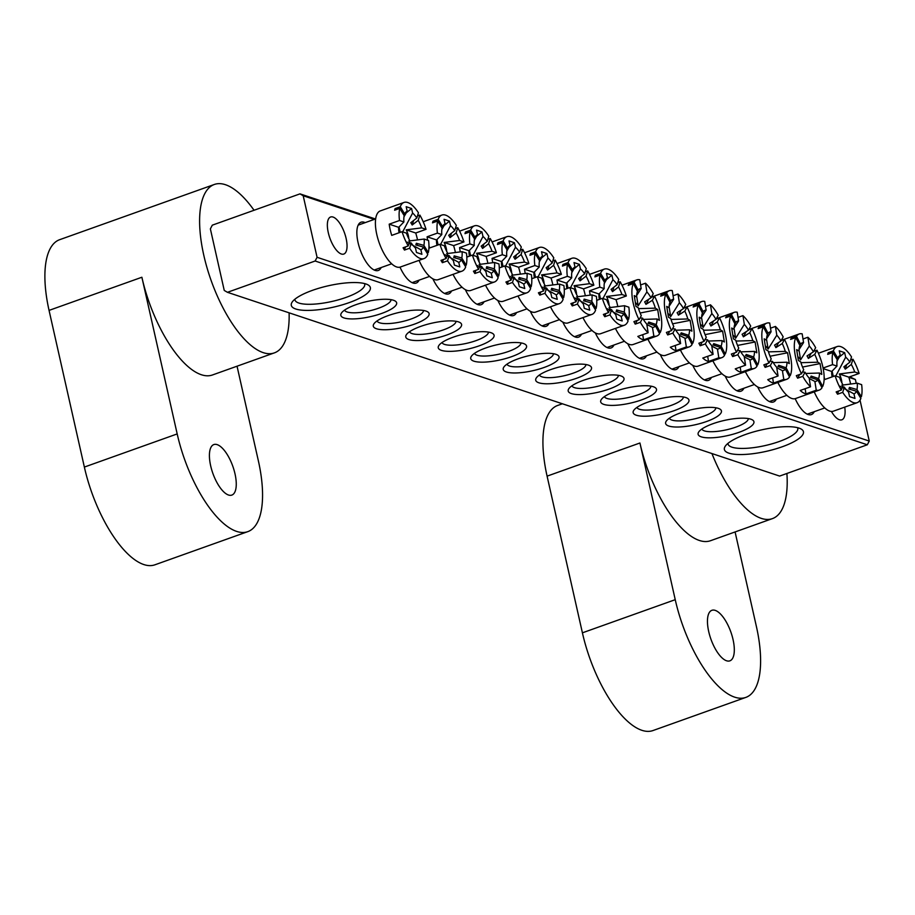 <?xml version="1.0" encoding="UTF-8"?>
<svg xmlns="http://www.w3.org/2000/svg" width="915" height="915" viewBox="0 0 915 915"><rect width="100%" height="100%" fill="white"/><g stroke="black" fill="none" stroke-linecap="round" stroke-linejoin="round"><path stroke-width="1.37" d="M733.064 639.631A26.821 10.58 70.4 0 0 711.87 610.316A26.821 10.58 70.4 0 0 708.702 631.522A26.821 10.58 70.4 0 0 729.895 660.836A26.821 10.58 70.4 0 0 733.064 639.631M735.088 531.947L756.442 626.706A89.395 35.262 -109.6 0 1 745.897 697.379L653.058 730.525A89.395 35.262 70.4 0 1 582.409 632.825L547.09 476.143L639.928 442.997A89.395 35.262 70.4 0 0 710.578 540.696L772.466 518.599A89.395 35.262 70.4 0 0 786.9 473.49M711.939 453.554A89.395 35.262 70.4 0 0 772.466 518.599M639.928 442.997L675.236 599.68A89.395 35.262 -109.6 0 0 745.897 697.379M547.09 476.143A89.395 35.262 -109.6 0 1 557.647 405.459L562.37 403.778M381.189 267.535A25.62 10.111 -109.6 0 1 373.377 269.593A25.62 10.111 -109.6 0 1 358.04 242.464A25.62 10.111 -109.6 0 1 357.811 225.994A25.62 10.111 -109.6 0 1 365.165 222.642M782.325 446.737A40.523 10.991 -12.7 0 1 739.755 454.549A40.523 10.991 -12.7 0 1 725.309 446.143A40.523 10.991 -12.7 0 1 745.508 434.488A40.523 10.991 -12.7 0 1 801.163 429.043A40.523 10.991 -12.7 0 1 782.325 446.737M727.963 443.375A35.754 9.699 167.3 0 0 728.031 443.992A35.754 9.699 167.3 0 0 779.145 441.545A35.754 9.699 167.3 0 0 797.788 428.277A35.754 9.699 167.3 0 0 797.583 427.682M349.244 302.602A40.523 10.991 -12.7 0 1 306.674 310.414A40.523 10.991 -12.7 0 1 292.217 302.007A40.523 10.991 -12.7 0 1 312.427 290.352A40.523 10.991 -12.7 0 1 368.082 284.908A40.523 10.991 -12.7 0 1 349.244 302.602M294.882 299.251A35.754 9.699 167.3 0 0 294.939 299.868A35.754 9.699 167.3 0 0 346.064 297.409A35.754 9.699 167.3 0 0 364.708 284.142A35.754 9.699 167.3 0 0 364.502 283.558M381.727 313.422A28.605 7.755 -12.7 0 1 351.68 318.923A28.605 7.755 -12.7 0 1 341.478 312.999A28.605 7.755 -12.7 0 1 355.741 304.764A28.605 7.755 -12.7 0 1 395.028 300.932A28.605 7.755 -12.7 0 1 381.727 313.422M344.555 310.139A23.836 6.462 167.3 0 0 378.547 308.218A23.836 6.462 167.3 0 0 391.014 299.663M414.198 324.23A28.605 7.755 -12.7 0 1 384.163 329.743A28.605 7.755 -12.7 0 1 373.949 323.807A28.605 7.755 -12.7 0 1 388.223 315.584A28.605 7.755 -12.7 0 1 427.511 311.74A28.605 7.755 -12.7 0 1 414.198 324.23M377.037 320.948A23.836 6.462 167.3 0 0 411.029 319.026A23.836 6.462 167.3 0 0 423.496 310.471M446.68 335.039A28.605 7.755 -12.7 0 1 416.634 340.552A28.605 7.755 -12.7 0 1 406.432 334.615A28.605 7.755 -12.7 0 1 420.694 326.392A28.605 7.755 -12.7 0 1 459.982 322.549A28.605 7.755 -12.7 0 1 446.68 335.039M409.52 331.756A23.836 6.462 167.3 0 0 443.512 329.835A23.836 6.462 167.3 0 0 455.979 321.279M479.163 345.847A28.605 7.755 -12.7 0 1 449.116 351.36A28.605 7.755 -12.7 0 1 438.914 345.424A28.605 7.755 -12.7 0 1 453.177 337.2A28.605 7.755 -12.7 0 1 492.464 333.357A28.605 7.755 -12.7 0 1 479.163 345.847M442.002 342.565A23.836 6.462 167.3 0 0 475.994 340.643A23.836 6.462 167.3 0 0 488.461 332.099M511.645 356.656A28.605 7.755 -12.7 0 1 481.599 362.168A28.605 7.755 -12.7 0 1 471.397 356.232A28.605 7.755 -12.7 0 1 485.659 348.009A28.605 7.755 -12.7 0 1 524.947 344.166A28.605 7.755 -12.7 0 1 511.645 356.656M474.473 353.373A23.836 6.462 167.3 0 0 508.477 351.463A23.836 6.462 167.3 0 0 520.944 342.908M544.128 367.464A28.605 7.755 -12.7 0 1 514.081 372.977A28.605 7.755 -12.7 0 1 503.879 367.041A28.605 7.755 -12.7 0 1 518.142 358.817A28.605 7.755 -12.7 0 1 557.429 354.974A28.605 7.755 -12.7 0 1 544.128 367.464M506.956 364.181A23.836 6.462 167.3 0 0 540.948 362.271A23.836 6.462 167.3 0 0 553.426 353.716M739.011 432.326A28.605 7.755 -12.7 0 1 708.965 437.839A28.605 7.755 -12.7 0 1 698.763 431.903A28.605 7.755 -12.7 0 1 713.025 423.679A28.605 7.755 -12.7 0 1 752.313 419.836A28.605 7.755 -12.7 0 1 739.011 432.326M701.851 429.043A23.836 6.462 167.3 0 0 735.843 427.122A23.836 6.462 167.3 0 0 748.31 418.578M706.529 421.518A28.605 7.755 -12.7 0 1 676.482 427.031A28.605 7.755 -12.7 0 1 666.28 421.094A28.605 7.755 -12.7 0 1 680.543 412.871A28.605 7.755 -12.7 0 1 719.831 409.028A28.605 7.755 -12.7 0 1 706.529 421.518M669.368 418.235A23.836 6.462 167.3 0 0 703.361 416.314A23.836 6.462 167.3 0 0 715.827 407.758M674.046 410.709A28.605 7.755 -12.7 0 1 644.011 416.222A28.605 7.755 -12.7 0 1 633.809 410.286A28.605 7.755 -12.7 0 1 648.072 402.062A28.605 7.755 -12.7 0 1 687.359 398.219A28.605 7.755 -12.7 0 1 674.046 410.709M636.886 407.427A23.836 6.462 167.3 0 0 670.878 405.505A23.836 6.462 167.3 0 0 683.345 396.95M641.575 399.901A28.605 7.755 -12.7 0 1 611.529 405.402A28.605 7.755 -12.7 0 1 601.327 399.478A28.605 7.755 -12.7 0 1 615.589 391.243A28.605 7.755 -12.7 0 1 654.877 387.411A28.605 7.755 -12.7 0 1 641.575 399.901M604.403 396.618A23.836 6.462 167.3 0 0 638.395 394.697A23.836 6.462 167.3 0 0 650.862 386.141M609.093 389.081A28.605 7.755 -12.7 0 1 579.046 394.594A28.605 7.755 -12.7 0 1 568.844 388.669A28.605 7.755 -12.7 0 1 583.107 380.434A28.605 7.755 -12.7 0 1 622.394 376.591A28.605 7.755 -12.7 0 1 609.093 389.081M571.921 385.81A23.836 6.462 167.3 0 0 605.913 383.888A23.836 6.462 167.3 0 0 618.38 375.333M576.61 378.272A28.605 7.755 -12.7 0 1 546.564 383.785A28.605 7.755 -12.7 0 1 536.362 377.849A28.605 7.755 -12.7 0 1 550.624 369.626A28.605 7.755 -12.7 0 1 589.912 365.783A28.605 7.755 -12.7 0 1 576.61 378.272M539.438 374.99A23.836 6.462 167.3 0 0 573.431 373.08A23.836 6.462 167.3 0 0 585.897 364.525M346.133 238.495A19.661 7.755 70.4 0 0 330.59 217.004A19.661 7.755 70.4 0 0 328.268 232.559A19.661 7.755 70.4 0 0 343.811 254.05A19.661 7.755 70.4 0 0 346.133 238.495M814.27 411.67A25.62 10.111 -109.6 0 1 806.458 413.729A25.62 10.111 -109.6 0 1 795.181 398.666M419.081 280.15A25.62 10.111 -109.6 0 1 411.27 282.209A25.62 10.111 -109.6 0 1 399.992 267.146M451.564 290.959A25.62 10.111 -109.6 0 1 443.752 293.017A25.62 10.111 -109.6 0 1 432.875 278.835M484.046 301.767A25.62 10.111 -109.6 0 1 476.235 303.826A25.62 10.111 -109.6 0 1 465.358 289.655M516.529 312.575A25.62 10.111 -109.6 0 1 508.717 314.634A25.62 10.111 -109.6 0 1 497.84 300.463M549.011 323.395A25.62 10.111 -109.6 0 1 541.2 325.443A25.62 10.111 -109.6 0 1 530.323 311.272M776.377 399.054A25.62 10.111 -109.6 0 1 768.566 401.113A25.62 10.111 -109.6 0 1 757.689 386.942M743.895 388.246A25.62 10.111 -109.6 0 1 736.083 390.305A25.62 10.111 -109.6 0 1 725.206 376.134M711.413 377.438A25.62 10.111 -109.6 0 1 703.601 379.496A25.62 10.111 -109.6 0 1 692.735 365.314M678.93 366.629A25.62 10.111 -109.6 0 1 671.118 368.688A25.62 10.111 -109.6 0 1 660.253 354.505M646.459 355.821A25.62 10.111 -109.6 0 1 638.636 357.868A25.62 10.111 -109.6 0 1 627.77 343.697M613.976 345.012A25.62 10.111 -109.6 0 1 606.153 347.06A25.62 10.111 -109.6 0 1 595.288 332.888M831.392 411.43A19.661 7.755 70.4 0 0 841.857 419.802A19.661 7.755 70.4 0 0 844.728 407.129M317.07 257.298L303.197 195.741L299.994 193.866L212.314 225.159L210.37 228.876L224.244 290.432L227.446 292.308L315.126 261.015L317.07 257.298L869.25 441.064L860.031 400.164M856.234 383.328L855.376 379.508L848.868 377.346M374.258 219.394L303.197 195.741M581.494 334.204A25.62 10.111 -109.6 0 1 573.682 336.251A25.62 10.111 -109.6 0 1 562.805 322.08M299.994 193.866L375.436 218.971M849.703 376.808L855.376 379.508M227.446 292.308L779.626 476.075L867.306 444.781L315.126 261.015M869.25 441.064L867.306 444.781M235.018 473.879A26.821 10.58 70.4 0 0 213.824 444.576A26.821 10.58 70.4 0 0 210.656 465.769A26.821 10.58 70.4 0 0 231.85 495.084A26.821 10.58 70.4 0 0 235.018 473.879M237.042 366.194L258.396 460.954A89.395 35.262 -109.6 0 1 247.851 531.626L155.012 564.772A89.395 35.262 70.4 0 1 84.363 467.073L49.055 310.391L141.882 277.245A89.395 35.262 70.4 0 0 212.543 374.944L274.42 352.858A89.395 35.262 70.4 0 0 289.106 312.839M254.05 210.267A89.395 35.262 70.4 0 0 214.316 184.475A89.395 35.262 70.4 0 0 203.77 255.159A89.395 35.262 70.4 0 0 274.42 352.858M141.882 277.245L177.19 433.927A89.395 35.262 -109.6 0 0 247.851 531.626M49.055 310.391A89.395 35.262 -109.6 0 1 59.601 239.707L214.316 184.475M609.573 309.201L611.54 309.659A20.427 8.063 70.4 0 0 615.761 314.611L616.79 319.163L622.2 320.959L621.182 316.418A20.427 8.063 70.4 0 0 623.675 313.696L616.104 311.592A15.326 6.05 -109.6 0 0 616.619 309.933L624.19 312.038A20.427 8.063 70.4 0 0 624.476 305.713L628.857 307.177A29.795 11.758 70.4 0 1 628.605 319.278L624.19 312.038M608.532 312.598A29.795 11.758 70.4 0 1 602.333 298.347L606.725 299.8A20.427 8.063 70.4 0 0 610.145 307.371L608.532 312.598L603.374 314.44A29.795 11.758 70.4 0 0 604.781 316.727L609.939 314.886A29.795 11.758 70.4 0 0 620.644 325.145A29.795 11.758 70.4 0 0 624.35 325.225A29.795 11.758 70.4 0 0 628.09 320.936L623.675 313.696M582.947 317.608A29.795 11.758 70.4 0 0 596.923 333.609A29.795 11.758 70.4 0 0 600.629 333.7L624.35 325.225M602.333 298.347L596.74 300.349M590.232 295.145A29.795 11.758 -109.6 0 1 589.5 290.833L599.817 287.15L604.197 288.614A20.427 8.063 70.4 0 1 604.483 282.289L600.068 275.049A29.795 11.758 70.4 0 0 599.817 287.15M596.168 276.444L595.425 275.232A29.795 11.758 70.4 0 0 594.91 276.89L600.068 275.049M595.425 275.232L600.583 273.391A29.795 11.758 70.4 0 1 604.323 269.101A29.795 11.758 70.4 0 1 608.029 269.182A29.795 11.758 70.4 0 1 618.746 279.441L617.133 284.668A20.427 8.063 70.4 0 0 612.913 279.716L602.985 298.565M609.115 305.438A10.214 4.026 -109.6 0 0 606.531 296.506L621.948 294.527A20.427 8.063 70.4 0 0 618.529 286.955L612.501 291.656A15.326 6.05 -109.6 0 0 611.094 289.357L617.133 284.668M609.047 307.692L624.476 305.713M607.24 308.732L621.182 316.418M604.277 283.444L607.491 277.908L606.473 273.368L611.883 275.163L612.913 279.716M607.491 277.908A20.427 8.063 70.4 0 0 605.158 280.264A20.427 8.063 70.4 0 0 604.998 280.631L600.583 273.391M609.939 314.886L611.54 309.659M621.948 294.527L626.34 295.98A29.795 11.758 70.4 0 0 620.141 281.728L618.529 286.955M606.531 296.506L616.024 299.663L626.34 295.98M617.831 306.605A29.795 11.758 70.4 0 0 616.024 299.663M589.5 290.833L598.993 294.001L604.197 288.614M599.382 299.297A10.214 4.026 -109.6 0 1 598.993 294.001M617.945 312.106L616.619 309.933M627.347 319.724L628.605 319.278M604.781 316.727L605.741 313.593M604.998 280.631L604.335 282.026M617.774 282.575L620.141 281.728M612.501 291.656L613.874 287.196M600.537 298.988L599.325 293.601M606.496 279.613L611.883 275.163M637.481 291.428A20.427 8.063 70.4 0 0 636.577 296.975L634.255 295.591L635.959 306.399L638.281 307.783A20.427 8.063 70.4 0 0 641.301 315.664L639.07 319.781A29.795 11.758 70.4 0 1 632.505 299.445A29.795 11.758 70.4 0 1 633.34 283.513L637.481 291.428M622.006 285.194L636.794 279.91A29.795 11.758 70.4 0 1 639.779 279.784L641.163 288.545A20.427 8.063 70.4 0 0 638.19 290.124L637.183 292.251M641.163 288.545L636.634 295.534M629.36 284.942L628.902 284.05A29.795 11.758 70.4 0 0 628.193 285.354L633.34 283.513M628.902 284.05L634.061 282.209A29.795 11.758 70.4 0 1 636.794 279.91M640.592 284.954L645.498 283.204L646.882 291.954A20.427 8.063 70.4 0 1 651.023 297.775L653.253 293.658A29.795 11.758 70.4 0 0 645.498 283.204M651.24 297.352L654.568 296.174A29.795 11.758 70.4 0 1 661.122 316.51A29.795 11.758 70.4 0 1 660.287 332.431L656.158 324.516A20.427 8.063 70.4 0 0 657.05 318.969L643.348 319.415M649.719 323.899L648.735 322.034L656.158 324.516M648.735 322.034A15.326 6.05 -109.6 0 1 648.026 323.338L655.449 325.82L659.578 333.735A29.795 11.758 70.4 0 1 656.833 336.034A29.795 11.758 70.4 0 1 653.859 336.16L652.475 327.41A20.427 8.063 70.4 0 0 655.449 325.82M652.475 327.41L646.836 324.482M640.088 317.905L642.616 318.168A20.427 8.063 70.4 0 0 646.756 323.99L648.14 332.751L637.824 336.423A29.795 11.758 70.4 0 0 643.542 339.842L653.859 336.16M638.544 308.63L655.346 308.161L657.679 309.556L659.383 320.364L657.05 318.969M655.346 308.161A20.427 8.063 70.4 0 0 652.326 300.292L654.568 296.174M638.19 290.124L634.061 282.209M642.73 334.673L643.542 339.842M639.07 319.781L633.912 321.623A29.795 11.758 70.4 0 0 635.227 324.127L640.386 322.286L642.616 318.168M640.386 322.286A29.795 11.758 70.4 0 0 648.14 332.751M636.611 295.9L638.178 305.839L646.882 291.954M635.365 302.602A10.214 4.026 -109.6 0 1 638.178 305.839M635.227 324.127L637.24 320.433M652.326 300.292L645.956 304.375A15.326 6.05 -109.6 0 0 644.64 301.87L651.023 297.775M645.956 304.375L648.746 299.228M659.12 332.854L660.287 332.431M615.429 328.416A29.795 11.758 70.4 0 0 633.111 344.509L656.833 336.034M640.123 313.01L657.679 309.556M842.36 386.668L844.328 387.137A20.427 8.063 70.4 0 0 848.548 392.089L849.566 396.63L854.987 398.437L853.958 393.885A20.427 8.063 70.4 0 0 856.451 391.174L848.891 389.058A15.326 6.05 -109.6 0 0 849.394 387.4L856.966 389.516A20.427 8.063 70.4 0 0 857.252 383.179L861.644 384.643A29.795 11.758 70.4 0 1 861.381 396.744L856.966 389.516M841.308 390.065A29.795 11.758 70.4 0 1 835.12 375.813L839.501 377.277A20.427 8.063 70.4 0 0 842.921 384.838L841.308 390.065L836.15 391.906A29.795 11.758 70.4 0 0 837.557 394.205L842.715 392.363A29.795 11.758 70.4 0 0 853.42 402.611A29.795 11.758 70.4 0 0 857.138 402.692A29.795 11.758 70.4 0 0 860.878 398.402L856.451 391.174M814.236 391.872A29.795 11.758 70.4 0 0 829.699 411.087A29.795 11.758 70.4 0 0 833.416 411.167L857.138 402.692M835.12 375.813L824.804 379.496A29.795 11.758 -109.6 0 1 824.152 377.289M823.077 368.024L832.593 364.628L836.985 366.08A20.427 8.063 70.4 0 1 837.271 359.755L832.856 352.527A29.795 11.758 70.4 0 0 832.593 364.628M828.944 353.922L828.201 352.71A29.795 11.758 70.4 0 0 827.698 354.368L832.856 352.527M828.201 352.71L833.359 350.868A29.795 11.758 70.4 0 1 837.099 346.568A29.795 11.758 70.4 0 1 840.816 346.659A29.795 11.758 70.4 0 1 851.522 356.907L849.909 362.134A20.427 8.063 70.4 0 0 845.689 357.182L835.761 376.031M841.892 382.905A10.214 4.026 -109.6 0 0 839.307 373.972L854.736 371.993A20.427 8.063 70.4 0 0 851.316 364.433L845.277 369.122A15.326 6.05 -109.6 0 0 843.87 366.835L849.909 362.134M841.834 385.169L857.252 383.179M840.016 386.199L853.958 393.885M837.065 360.91L840.279 355.386L839.249 350.834L844.659 352.641L845.689 357.182M840.279 355.386A20.427 8.063 70.4 0 0 837.934 357.742A20.427 8.063 70.4 0 0 837.785 358.097L833.359 350.868M842.715 392.363L844.328 387.137M854.736 371.993L859.116 373.446A29.795 11.758 70.4 0 0 852.929 359.206L851.316 364.433M839.307 373.972L848.8 377.129L859.116 373.446M850.607 384.083A29.795 11.758 70.4 0 0 848.8 377.129M823.191 368.608L831.769 371.467L836.985 366.08M832.158 376.774A10.214 4.026 -109.6 0 1 831.769 371.467M850.721 389.573L849.394 387.4M860.134 397.19L861.381 396.744M837.557 394.205L838.529 391.06M837.785 358.097L837.111 359.504M850.55 360.053L852.929 359.206M845.277 369.122L846.649 364.673M833.313 376.465L832.101 371.078M839.272 357.079L844.659 352.641M409.279 242.532L411.247 243.001A20.427 8.063 70.4 0 0 415.467 247.954L416.485 252.494L421.906 254.301L420.877 249.761A20.427 8.063 70.4 0 0 423.371 247.039L415.799 244.934A15.326 6.05 -109.6 0 0 416.314 243.276L423.885 245.38A20.427 8.063 70.4 0 0 424.171 239.055L428.563 240.508A29.795 11.758 70.4 0 1 428.3 252.609L423.885 245.38M408.227 245.929A29.795 11.758 70.4 0 1 402.04 231.689L406.42 233.142A20.427 8.063 70.4 0 0 409.84 240.702L408.227 245.929L403.069 247.771A29.795 11.758 70.4 0 0 404.476 250.07L409.634 248.228A29.795 11.758 70.4 0 0 420.34 258.488A29.795 11.758 70.4 0 0 424.057 258.568A29.795 11.758 70.4 0 0 427.797 254.279L423.371 247.039M408.811 238.781A10.214 4.026 -109.6 0 0 406.226 229.848L421.655 227.858A20.427 8.063 70.4 0 0 418.235 220.298L412.196 224.999A15.326 6.05 -109.6 0 0 410.789 222.7L416.828 217.999L418.441 212.772A29.795 11.758 70.4 0 0 407.735 202.524A29.795 11.758 70.4 0 0 404.018 202.444L380.297 210.908A29.795 11.758 70.4 0 0 377.872 238.689A29.795 11.758 70.4 0 0 396.618 266.951A29.795 11.758 70.4 0 0 400.335 267.031L424.057 258.568M402.04 231.689L391.723 235.372A29.795 11.758 -109.6 0 1 389.195 224.175L399.512 220.492L403.904 221.956A20.427 8.063 70.4 0 1 404.19 215.62L399.775 208.391A29.795 11.758 70.4 0 0 399.512 220.492M395.863 209.787L395.12 208.574A29.795 11.758 70.4 0 0 394.617 210.233L399.775 208.391M395.12 208.574L400.278 206.733A29.795 11.758 70.4 0 1 404.018 202.444M416.828 217.999A20.427 8.063 70.4 0 0 412.608 213.046L402.68 231.895M408.753 241.034L424.171 239.055M406.935 242.075L420.877 249.761M403.984 216.775L407.198 211.251L406.168 206.698L411.578 208.506L412.608 213.046M407.198 211.251A20.427 8.063 70.4 0 0 404.853 213.607A20.427 8.063 70.4 0 0 404.693 213.961L400.278 206.733M409.634 248.228L411.247 243.001M421.655 227.858L426.035 229.322A29.795 11.758 70.4 0 0 419.848 215.071L418.235 220.298M406.226 229.848L415.719 233.005L426.035 229.322M417.526 239.947A29.795 11.758 70.4 0 0 415.719 233.005M389.195 224.175L398.688 227.332L403.904 221.956M399.077 232.639A10.214 4.026 -109.6 0 1 398.688 227.332M417.64 245.449L416.314 243.276M427.053 253.055L428.3 252.609M404.476 250.07L405.448 246.924M404.693 213.961L404.03 215.368M417.469 215.917L419.848 215.071M412.196 224.999L413.569 220.538M400.232 232.33L399.02 226.943M406.191 212.955L411.578 208.506M577.091 298.393L579.058 298.85A20.427 8.063 70.4 0 0 583.29 303.803L584.308 308.355L589.718 310.151L588.7 305.61A20.427 8.063 70.4 0 0 591.193 302.888L583.621 300.783A15.326 6.05 -109.6 0 0 584.136 299.125L591.708 301.229A20.427 8.063 70.4 0 0 591.994 294.904L596.374 296.357A29.795 11.758 70.4 0 1 596.123 308.469L591.708 301.229M576.05 301.778A29.795 11.758 70.4 0 1 569.862 287.539L574.243 288.991A20.427 8.063 70.4 0 0 577.662 296.563L576.05 301.778L570.891 303.62A29.795 11.758 70.4 0 0 572.298 305.919L577.457 304.077A29.795 11.758 70.4 0 0 588.162 314.337A29.795 11.758 70.4 0 0 591.879 314.417A29.795 11.758 70.4 0 0 595.608 310.128L591.193 302.888M550.464 306.788A29.795 11.758 70.4 0 0 564.441 322.801A29.795 11.758 70.4 0 0 568.146 322.881L591.879 314.417M569.862 287.539L564.258 289.54M557.75 284.336A29.795 11.758 -109.6 0 1 557.018 280.024L567.334 276.341L571.715 277.805A20.427 8.063 70.4 0 1 572.001 271.481L567.586 264.241A29.795 11.758 70.4 0 0 567.334 276.341M563.686 265.636L562.942 264.424A29.795 11.758 70.4 0 0 562.428 266.082L567.586 264.241M562.942 264.424L568.101 262.582A29.795 11.758 70.4 0 1 571.841 258.293A29.795 11.758 70.4 0 1 575.546 258.373A29.795 11.758 70.4 0 1 586.263 268.621L584.651 273.848A20.427 8.063 70.4 0 0 580.43 268.907L570.503 287.756M576.633 294.63A10.214 4.026 -109.6 0 0 574.048 285.697L589.466 283.707A20.427 8.063 70.4 0 0 586.058 276.147L580.019 280.848A15.326 6.05 -109.6 0 0 578.612 278.549L584.651 273.848M576.576 296.883L591.994 294.904M574.757 297.924L588.7 305.61M571.795 272.624L575.009 267.1L573.991 262.559L579.401 264.355L580.43 268.907M575.009 267.1A20.427 8.063 70.4 0 0 572.676 269.456A20.427 8.063 70.4 0 0 572.515 269.811L568.101 262.582M577.457 304.077L579.058 298.85M589.466 283.707L593.858 285.171A29.795 11.758 70.4 0 0 587.659 270.92L586.058 276.147M574.048 285.697L583.541 288.854L593.858 285.171M585.348 295.797A29.795 11.758 70.4 0 0 583.541 288.854M557.018 280.024L566.511 283.181L571.715 277.805M566.9 288.488A10.214 4.026 -109.6 0 1 566.511 283.181M585.463 301.298L584.136 299.125M594.864 308.915L596.123 308.469M572.298 305.919L573.259 302.774M572.515 269.811L571.852 271.217M585.291 271.766L587.659 270.92M580.019 280.848L581.391 276.387M568.055 288.179L566.843 282.792M574.014 268.804L579.401 264.355M669.963 302.247A20.427 8.063 70.4 0 0 669.059 307.783L666.738 306.399L668.442 317.208L670.764 318.592A20.427 8.063 70.4 0 0 673.783 326.472L671.553 330.59A29.795 11.758 70.4 0 1 664.988 310.254A29.795 11.758 70.4 0 1 665.823 294.321L669.963 302.247M651.377 297.112L669.277 290.718A29.795 11.758 70.4 0 1 672.262 290.593L673.634 299.354A20.427 8.063 70.4 0 0 670.672 300.932L669.666 303.071M673.634 299.354L669.105 306.342M661.842 295.751L661.373 294.859A29.795 11.758 70.4 0 0 660.664 296.163L665.823 294.321M661.373 294.859L666.532 293.017A29.795 11.758 70.4 0 1 669.277 290.718M673.074 295.762L677.981 294.012L679.365 302.762A20.427 8.063 70.4 0 1 683.494 308.584L685.735 304.466A29.795 11.758 70.4 0 0 677.981 294.012M683.722 308.172L687.051 306.982A29.795 11.758 70.4 0 1 693.604 327.318A29.795 11.758 70.4 0 1 692.769 343.239L688.64 335.325A20.427 8.063 70.4 0 0 689.533 329.789L675.83 330.224M682.201 334.718L681.218 332.843L688.64 335.325M681.218 332.843A15.326 6.05 -109.6 0 1 680.508 334.147L687.931 336.629L692.06 344.543A29.795 11.758 70.4 0 1 689.315 346.842A29.795 11.758 70.4 0 1 686.342 346.968L684.958 338.218A20.427 8.063 70.4 0 0 687.931 336.629M684.958 338.218L679.307 335.29M672.559 328.725L675.098 328.988A20.427 8.063 70.4 0 0 679.239 334.799L680.623 343.56L670.306 347.243A29.795 11.758 70.4 0 0 676.025 350.651L686.342 346.968M671.027 319.438L687.828 318.969L690.15 320.364L691.866 331.173L689.533 329.789M687.828 318.969A20.427 8.063 70.4 0 0 684.809 311.1L687.051 306.982M670.672 300.932L666.532 293.017M675.213 345.481L676.025 350.651M671.553 330.59L666.394 332.431A29.795 11.758 70.4 0 0 667.71 334.936L672.868 333.106L675.098 328.988M672.868 333.106A29.795 11.758 70.4 0 0 680.623 343.56M669.094 306.708L670.661 316.647L679.365 302.762M667.847 313.41A10.214 4.026 -109.6 0 1 670.661 316.647M667.71 334.936L669.711 331.241M684.809 311.1L678.438 315.183A15.326 6.05 -109.6 0 0 677.123 312.678L683.494 308.584M678.438 315.183L681.229 310.036M691.603 343.663L692.769 343.239M647.912 339.225A29.795 11.758 70.4 0 0 665.594 355.317L689.315 346.842M672.605 323.819L690.15 320.364M544.608 287.573L546.575 288.042A20.427 8.063 70.4 0 0 550.807 292.994L551.825 297.535L557.246 299.342L556.217 294.802A20.427 8.063 70.4 0 0 558.71 292.079L551.139 289.975A15.326 6.05 -109.6 0 0 551.654 288.317L559.225 290.421A20.427 8.063 70.4 0 0 559.511 284.096L563.892 285.549A29.795 11.758 70.4 0 1 563.64 297.65L559.225 290.421M543.567 290.97A29.795 11.758 70.4 0 1 537.38 276.73L541.76 278.183A20.427 8.063 70.4 0 0 545.18 285.743L543.567 290.97L538.409 292.811A29.795 11.758 70.4 0 0 539.816 295.11L544.974 293.269A29.795 11.758 70.4 0 0 555.679 303.528A29.795 11.758 70.4 0 0 559.397 303.608A29.795 11.758 70.4 0 0 563.125 299.319L558.71 292.079M517.981 295.98A29.795 11.758 70.4 0 0 531.958 311.992A29.795 11.758 70.4 0 0 535.664 312.072L559.397 303.608M537.38 276.73L531.775 278.72M525.267 273.528A29.795 11.758 -109.6 0 1 524.535 269.216L534.852 265.533L539.232 266.997A20.427 8.063 70.4 0 1 539.53 260.661L535.103 253.432A29.795 11.758 70.4 0 0 534.852 265.533M531.203 254.828L530.46 253.615A29.795 11.758 70.4 0 0 529.945 255.274L535.103 253.432M530.46 253.615L535.618 251.774A29.795 11.758 70.4 0 1 539.358 247.485A29.795 11.758 70.4 0 1 543.064 247.565A29.795 11.758 70.4 0 1 553.781 257.813L552.168 263.04A20.427 8.063 70.4 0 0 547.948 258.099L538.02 276.936M544.15 283.822A10.214 4.026 -109.6 0 0 541.566 274.889L556.995 272.899A20.427 8.063 70.4 0 0 553.575 265.339L547.536 270.039A15.326 6.05 -109.6 0 0 546.129 267.74L552.168 263.04M544.093 286.075L559.511 284.096M542.275 287.116L556.217 294.802M539.312 261.816L542.526 256.292L541.508 251.751L546.918 253.547L547.948 258.099M542.526 256.292A20.427 8.063 70.4 0 0 540.193 258.648A20.427 8.063 70.4 0 0 540.033 259.002L535.618 251.774M544.974 293.269L546.575 288.042M556.995 272.899L561.375 274.363A29.795 11.758 70.4 0 0 555.176 260.112L553.575 265.339M541.566 274.889L551.059 278.046L561.375 274.363M552.866 284.988A29.795 11.758 70.4 0 0 551.059 278.046M524.535 269.216L534.028 272.373L539.232 266.997M534.417 277.68A10.214 4.026 -109.6 0 1 534.028 272.373M552.98 290.49L551.654 288.317M562.393 298.096L563.64 297.65M539.816 295.11L540.776 291.965M540.033 259.002L539.37 260.409M552.809 260.958L555.176 260.112M547.536 270.039L548.909 265.579M535.572 277.371L534.36 271.984M541.531 257.996L546.918 253.547M702.446 313.056A20.427 8.063 70.4 0 0 701.542 318.592L699.22 317.208L700.924 328.016L703.246 329.4A20.427 8.063 70.4 0 0 706.266 337.28L704.035 341.398A29.795 11.758 70.4 0 1 697.47 321.062A29.795 11.758 70.4 0 1 698.305 305.141L702.446 313.056M683.86 307.92L701.759 301.527A29.795 11.758 70.4 0 1 704.733 301.412L706.117 310.162A20.427 8.063 70.4 0 0 703.155 311.74L702.148 313.879M706.117 310.162L701.588 317.15M694.325 306.559L693.856 305.667A29.795 11.758 70.4 0 0 693.147 306.982L698.305 305.141M693.856 305.667L699.014 303.826A29.795 11.758 70.4 0 1 701.759 301.527M705.557 306.571L710.463 304.821L711.847 313.571A20.427 8.063 70.4 0 1 715.976 319.392L718.218 315.275A29.795 11.758 70.4 0 0 710.463 304.821M716.205 318.98L719.533 317.791A29.795 11.758 70.4 0 1 726.087 338.127A29.795 11.758 70.4 0 1 725.252 354.048L721.123 346.133A20.427 8.063 70.4 0 0 722.015 340.597L708.313 341.032M714.684 345.527L713.7 343.651L721.123 346.133M713.7 343.651A15.326 6.05 -109.6 0 1 712.991 344.955L720.402 347.437L724.543 355.363A29.795 11.758 70.4 0 1 721.798 357.651A29.795 11.758 70.4 0 1 718.824 357.776L717.44 349.027A20.427 8.063 70.4 0 0 720.402 347.437M717.44 349.027L711.79 346.099M705.042 339.534L707.581 339.797A20.427 8.063 70.4 0 0 711.721 345.607L713.094 354.368L702.789 358.051A29.795 11.758 70.4 0 0 708.507 361.459L718.824 357.776M703.509 330.246L720.311 329.789L722.633 331.173L724.348 341.981L722.015 340.597M720.311 329.789A20.427 8.063 70.4 0 0 717.291 321.908L719.533 317.791M703.155 311.74L699.014 303.826M707.695 356.301L708.507 361.459M704.035 341.398L698.877 343.239A29.795 11.758 70.4 0 0 700.192 345.756L705.351 343.914L707.581 339.797M705.351 343.914A29.795 11.758 70.4 0 0 713.094 354.368M701.565 317.516L703.143 327.456L711.847 313.571M700.33 324.219A10.214 4.026 -109.6 0 1 703.143 327.456M700.192 345.756L702.194 342.05M717.291 321.908L710.909 326.003A15.326 6.05 -109.6 0 0 709.605 323.487L715.976 319.392M710.909 326.003L713.711 320.845M724.074 354.471L725.252 354.048M680.394 350.033A29.795 11.758 70.4 0 0 698.076 366.126L721.798 357.651M705.076 334.627L722.633 331.173M512.137 276.765L514.104 277.234A20.427 8.063 70.4 0 0 518.325 282.186L519.343 286.727L524.764 288.534L523.735 283.982A20.427 8.063 70.4 0 0 526.228 281.271L518.656 279.167A15.326 6.05 -109.6 0 0 519.171 277.497L526.743 279.613A20.427 8.063 70.4 0 0 527.029 273.288L531.409 274.74A29.795 11.758 70.4 0 1 531.158 286.841L526.743 279.613M511.085 280.162A29.795 11.758 70.4 0 1 504.897 265.922L509.278 267.374A20.427 8.063 70.4 0 0 512.697 274.935L511.085 280.162L505.926 282.003A29.795 11.758 70.4 0 0 507.333 284.302L512.491 282.461A29.795 11.758 70.4 0 0 523.197 292.709A29.795 11.758 70.4 0 0 526.914 292.8A29.795 11.758 70.4 0 0 530.654 288.5L526.228 281.271M485.499 285.171A29.795 11.758 70.4 0 0 499.476 301.184A29.795 11.758 70.4 0 0 503.193 301.264L526.914 292.8M504.897 265.922L499.293 267.912M492.785 262.719A29.795 11.758 -109.6 0 1 492.053 258.407L502.369 254.725L506.75 256.189A20.427 8.063 70.4 0 1 507.047 249.852L502.632 242.624A29.795 11.758 70.4 0 0 502.369 254.725M498.721 244.019L497.977 242.807A29.795 11.758 70.4 0 0 497.474 244.465L502.632 242.624M497.977 242.807L503.136 240.965A29.795 11.758 70.4 0 1 506.876 236.676A29.795 11.758 70.4 0 1 510.593 236.756A29.795 11.758 70.4 0 1 521.298 247.004L519.686 252.231A20.427 8.063 70.4 0 0 515.465 247.279L505.538 266.128M511.668 273.013A10.214 4.026 -109.6 0 0 509.083 264.069L524.512 262.09A20.427 8.063 70.4 0 0 521.093 254.53L515.053 259.231A15.326 6.05 -109.6 0 0 513.647 256.932L519.686 252.231M511.611 275.266L527.029 273.288M509.792 276.307L523.735 283.982M506.841 251.007L510.055 245.483L509.026 240.931L514.436 242.738L515.465 247.279M510.055 245.483A20.427 8.063 70.4 0 0 507.711 247.839A20.427 8.063 70.4 0 0 507.55 248.194L503.136 240.965M512.491 282.461L514.104 277.234M524.512 262.09L528.893 263.554A29.795 11.758 70.4 0 0 522.705 249.303L521.093 254.53M509.083 264.069L518.576 267.237L528.893 263.554M520.383 274.18A29.795 11.758 70.4 0 0 518.576 267.237M492.053 258.407L501.546 261.564L506.75 256.189M501.935 266.871A10.214 4.026 -109.6 0 1 501.546 261.564M520.498 279.67L519.171 277.497M529.911 287.287L531.158 286.841M507.333 284.302L508.305 281.157M507.55 248.194L506.887 249.601M520.326 250.15L522.705 249.303M515.053 259.231L516.426 254.77M503.09 266.562L501.878 261.175M509.049 247.187L514.436 242.738M734.928 323.864A20.427 8.063 70.4 0 0 734.024 329.4L731.703 328.016L733.407 338.825L735.729 340.208A20.427 8.063 70.4 0 0 738.748 348.089L736.518 352.206A29.795 11.758 70.4 0 1 729.953 331.871A29.795 11.758 70.4 0 1 730.788 315.95L734.928 323.864M716.342 318.729L734.242 312.335A29.795 11.758 70.4 0 1 737.216 312.221L738.599 320.971A20.427 8.063 70.4 0 0 735.637 322.549L734.631 324.688M738.599 320.971L734.07 327.97M726.807 317.368L726.338 316.476A29.795 11.758 70.4 0 0 725.629 317.791L730.788 315.95M726.338 316.476L731.497 314.634A29.795 11.758 70.4 0 1 734.242 312.335M738.039 317.379L742.946 315.629L744.33 324.379A20.427 8.063 70.4 0 1 748.459 330.201L750.7 326.083A29.795 11.758 70.4 0 0 742.946 315.629M748.687 329.789L752.004 328.599A29.795 11.758 70.4 0 1 758.569 348.935A29.795 11.758 70.4 0 1 757.734 364.856L753.594 356.942A20.427 8.063 70.4 0 0 754.498 351.406L740.795 351.84M747.166 356.335L746.183 354.46L753.594 356.942M746.183 354.46A15.326 6.05 -109.6 0 1 745.473 355.763L752.885 358.257L757.025 366.172A29.795 11.758 70.4 0 1 754.28 368.471A29.795 11.758 70.4 0 1 751.307 368.585L749.923 359.835A20.427 8.063 70.4 0 0 752.885 358.257M749.923 359.835L744.272 356.907M737.524 350.342L740.063 350.605A20.427 8.063 70.4 0 0 744.192 356.427L745.576 365.176L735.26 368.859A29.795 11.758 70.4 0 0 740.99 372.268L751.307 368.585M735.98 341.055L752.793 340.597L755.115 341.981L756.819 352.79L754.498 351.406M752.793 340.597A20.427 8.063 70.4 0 0 749.774 332.717L752.004 328.599M735.637 322.549L731.497 314.634M740.178 367.109L740.99 372.268M736.518 352.206L731.36 354.048A29.795 11.758 70.4 0 0 732.675 356.564L737.822 354.723L740.063 350.605M737.822 354.723A29.795 11.758 70.4 0 0 745.576 365.176M734.047 328.336L735.626 338.264L744.33 324.379M732.801 335.027A10.214 4.026 -109.6 0 1 735.626 338.264M732.675 356.564L734.676 352.858M749.774 332.717L743.392 336.812A15.326 6.05 -109.6 0 0 742.076 334.295L748.459 330.201M743.392 336.812L746.194 331.653M756.556 365.279L757.734 364.856M712.876 360.842A29.795 11.758 70.4 0 0 730.559 376.934L754.28 368.471M737.559 345.435L755.115 341.981M479.654 265.956L481.622 266.425A20.427 8.063 70.4 0 0 485.842 271.378L486.86 275.918L492.281 277.725L491.252 273.173A20.427 8.063 70.4 0 0 493.745 270.463L486.185 268.347A15.326 6.05 -109.6 0 0 486.688 266.688L494.26 268.804A20.427 8.063 70.4 0 0 494.546 262.479L498.938 263.932A29.795 11.758 70.4 0 1 498.675 276.033L494.26 268.804M478.602 269.353A29.795 11.758 70.4 0 1 472.415 255.102L476.795 256.566A20.427 8.063 70.4 0 0 480.215 264.126L478.602 269.353L473.444 271.195A29.795 11.758 70.4 0 0 474.851 273.494L480.009 271.652A29.795 11.758 70.4 0 0 490.715 281.9A29.795 11.758 70.4 0 0 494.432 281.992A29.795 11.758 70.4 0 0 498.172 277.691L493.745 270.463M453.028 274.363A29.795 11.758 70.4 0 0 466.993 290.375A29.795 11.758 70.4 0 0 470.71 290.455L494.432 281.992M472.415 255.102L466.81 257.104M460.302 251.9A29.795 11.758 -109.6 0 1 459.582 247.599L469.887 243.916L474.279 245.369A20.427 8.063 70.4 0 1 474.565 239.044L470.15 231.815A29.795 11.758 70.4 0 0 469.887 243.916M466.238 233.211L465.495 231.998A29.795 11.758 70.4 0 0 464.992 233.657L470.15 231.815M465.495 231.998L470.653 230.157A29.795 11.758 70.4 0 1 474.393 225.856A29.795 11.758 70.4 0 1 478.11 225.948A29.795 11.758 70.4 0 1 488.816 236.196L487.203 241.423A20.427 8.063 70.4 0 0 482.983 236.47L473.055 255.319M479.185 262.193A10.214 4.026 -109.6 0 0 476.601 253.261L492.03 251.282A20.427 8.063 70.4 0 0 488.61 243.722L482.571 248.422A15.326 6.05 -109.6 0 0 481.164 246.124L487.203 241.423M479.128 264.458L494.546 262.479M477.31 265.499L491.252 273.173M474.359 240.199L477.573 234.675L476.543 230.123L481.953 231.93L482.983 236.47M477.573 234.675A20.427 8.063 70.4 0 0 475.228 237.031A20.427 8.063 70.4 0 0 475.079 237.385L470.653 230.157M480.009 271.652L481.622 266.425M492.03 251.282L496.41 252.746A29.795 11.758 70.4 0 0 490.223 238.495L488.61 243.722M476.601 253.261L486.094 256.429L496.41 252.746M487.901 263.371A29.795 11.758 70.4 0 0 486.094 256.429M459.582 247.599L469.063 250.756L474.279 245.369M469.452 256.063A10.214 4.026 -109.6 0 1 469.063 250.756M488.015 268.861L486.688 266.688M497.428 276.479L498.675 276.033M474.851 273.494L475.823 270.348M475.079 237.385L474.405 238.792M487.844 239.341L490.223 238.495M482.571 248.422L483.944 243.962M470.607 255.754L469.395 250.367M476.566 236.379L481.953 231.93M767.411 334.673A20.427 8.063 70.4 0 0 766.507 340.208L764.185 338.825L765.889 349.633L768.211 351.017A20.427 8.063 70.4 0 0 771.231 358.897L768.989 363.015A29.795 11.758 70.4 0 1 762.435 342.679A29.795 11.758 70.4 0 1 763.27 326.758L767.411 334.673M748.825 329.537L766.724 323.155A29.795 11.758 70.4 0 1 769.698 323.029L771.082 331.779A20.427 8.063 70.4 0 0 768.12 333.369L767.113 335.496M771.082 331.779L766.553 338.779M759.29 328.176L758.821 327.284A29.795 11.758 70.4 0 0 758.112 328.599L763.27 326.758M758.821 327.284L763.979 325.443A29.795 11.758 70.4 0 1 766.724 323.155M770.521 328.188L775.428 326.438L776.801 335.199A20.427 8.063 70.4 0 1 780.941 341.009L783.183 336.892A29.795 11.758 70.4 0 0 775.428 326.438M781.17 340.597L784.487 339.408A29.795 11.758 70.4 0 1 791.052 359.744A29.795 11.758 70.4 0 1 790.217 375.665L786.077 367.75A20.427 8.063 70.4 0 0 786.98 362.214L773.278 362.649M779.637 367.144L778.665 365.268L786.077 367.75M778.665 365.268A15.326 6.05 -109.6 0 1 777.956 366.572L785.367 369.065L789.508 376.98A29.795 11.758 70.4 0 1 786.763 379.279A29.795 11.758 70.4 0 1 783.789 379.393L782.405 370.644A20.427 8.063 70.4 0 0 785.367 369.065M782.405 370.644L776.755 367.716M770.007 361.151L772.546 361.414A20.427 8.063 70.4 0 0 776.675 367.235L778.059 375.985L767.742 379.668A29.795 11.758 70.4 0 0 773.472 383.076L783.789 379.393M768.463 351.863L785.276 351.406L787.598 352.79L789.302 363.598L786.98 362.214M785.276 351.406A20.427 8.063 70.4 0 0 782.256 343.525L784.487 339.408M768.12 333.369L763.979 325.443M772.649 377.918L773.472 383.076M768.989 363.015L763.842 364.856A29.795 11.758 70.4 0 0 765.146 367.373L770.304 365.531L772.546 361.414M770.304 365.531A29.795 11.758 70.4 0 0 778.059 375.985M766.53 339.145L768.097 349.072L776.801 335.199M765.283 345.836A10.214 4.026 -109.6 0 1 768.097 349.072M765.146 367.373L767.159 363.667M782.256 343.525L775.874 347.62A15.326 6.05 -109.6 0 0 774.559 345.104L780.941 341.009M775.874 347.62L778.676 342.473M789.039 376.088L790.217 375.665M745.359 371.65A29.795 11.758 70.4 0 0 763.041 387.743L786.763 379.279M770.041 356.244L787.598 352.79M447.172 255.148L449.139 255.617A20.427 8.063 70.4 0 0 453.36 260.569L454.389 265.11L459.799 266.917L458.77 262.365A20.427 8.063 70.4 0 0 461.274 259.654L453.703 257.538A15.326 6.05 -109.6 0 0 454.206 255.88L461.778 257.996A20.427 8.063 70.4 0 0 462.064 251.659L466.456 253.123A29.795 11.758 70.4 0 1 466.193 265.224L461.778 257.996M446.12 258.545A29.795 11.758 70.4 0 1 439.932 244.294L444.313 245.758A20.427 8.063 70.4 0 0 447.732 253.318L446.12 258.545L440.973 260.386A29.795 11.758 70.4 0 0 442.368 262.685L447.526 260.844A29.795 11.758 70.4 0 0 458.232 271.092A29.795 11.758 70.4 0 0 461.949 271.172A29.795 11.758 70.4 0 0 465.689 266.883L461.274 259.654M436.993 245.346A10.214 4.026 -109.6 0 1 436.981 245.254A10.214 4.026 -109.6 0 1 436.581 239.947L441.796 234.56A20.427 8.063 70.4 0 1 442.082 228.235L437.667 221.007A29.795 11.758 70.4 0 0 437.404 233.108L441.796 234.56M419.047 260.352A29.795 11.758 70.4 0 0 434.511 279.567A29.795 11.758 70.4 0 0 438.228 279.647L461.949 271.172M439.932 244.294L429.615 247.976A29.795 11.758 -109.6 0 1 428.963 245.769M427.648 240.21A29.795 11.758 -109.6 0 1 427.099 236.791L437.404 233.108M433.756 222.402L433.024 221.19A29.795 11.758 70.4 0 0 432.509 222.848L437.667 221.007M433.024 221.19L438.171 219.348A29.795 11.758 70.4 0 1 441.911 215.048A29.795 11.758 70.4 0 1 445.628 215.139A29.795 11.758 70.4 0 1 456.333 225.387L454.721 230.614A20.427 8.063 70.4 0 0 450.5 225.662L440.572 244.511M446.703 251.385A10.214 4.026 -109.6 0 0 444.13 242.452L459.547 240.473A20.427 8.063 70.4 0 0 456.128 232.913L450.089 237.603A15.326 6.05 -109.6 0 0 448.693 235.315L454.721 230.614M446.646 253.649L462.064 251.659M444.839 254.679L458.77 262.365M441.876 229.391L445.09 223.866L444.061 219.314L449.482 221.121L450.5 225.662M445.09 223.866A20.427 8.063 70.4 0 0 442.746 226.222A20.427 8.063 70.4 0 0 442.597 226.577L438.171 219.348M447.526 260.844L449.139 255.617M459.547 240.473L463.928 241.926A29.795 11.758 70.4 0 0 457.74 227.686L456.128 232.913M444.13 242.452L453.611 245.609L463.928 241.926M455.418 252.563A29.795 11.758 70.4 0 0 453.611 245.609M427.099 236.791L436.581 239.947M455.533 258.053L454.206 255.88M464.946 265.67L466.193 265.224M442.368 262.685L443.34 259.54M442.597 226.577L441.922 227.984M455.361 228.533L457.74 227.686M450.089 237.603L451.461 233.153M438.125 244.946L436.913 239.558M444.095 225.559L449.482 221.121M799.882 345.481A20.427 8.063 70.4 0 0 798.989 351.017L796.656 349.633L798.372 360.441L800.694 361.837A20.427 8.063 70.4 0 0 803.713 369.706L801.471 373.823A29.795 11.758 70.4 0 1 794.918 353.487A29.795 11.758 70.4 0 1 795.753 337.566L799.882 345.481M781.296 340.357L799.207 333.964A29.795 11.758 70.4 0 1 802.181 333.838L803.564 342.587A20.427 8.063 70.4 0 0 800.591 344.177L799.596 346.305M803.564 342.587L799.035 349.587M791.772 338.985L791.303 338.104A29.795 11.758 70.4 0 0 790.594 339.408L795.753 337.566M791.303 338.104L796.462 336.262A29.795 11.758 70.4 0 1 799.207 333.964M802.993 339.007L807.899 337.246L809.283 346.007A20.427 8.063 70.4 0 1 813.424 351.818L815.654 347.7A29.795 11.758 70.4 0 0 807.899 337.246M813.652 351.406L816.969 350.216A29.795 11.758 70.4 0 1 823.534 370.552A29.795 11.758 70.4 0 1 822.699 386.485L818.559 378.558A20.427 8.063 70.4 0 0 819.463 373.023L805.76 373.469M812.12 377.952L811.148 376.076L818.559 378.558M811.148 376.076A15.326 6.05 -109.6 0 1 810.438 377.392L817.85 379.874L821.99 387.788A29.795 11.758 70.4 0 1 819.245 390.087A29.795 11.758 70.4 0 1 816.26 390.213L814.888 381.452A20.427 8.063 70.4 0 0 817.85 379.874M814.888 381.452L809.237 378.524M802.489 371.959L805.028 372.222A20.427 8.063 70.4 0 0 809.157 378.044L810.541 386.793L800.225 390.476A29.795 11.758 70.4 0 0 805.955 393.885L816.26 390.213M800.945 362.683L817.758 362.214L820.08 363.598L821.784 374.407L819.463 373.023M817.758 362.214A20.427 8.063 70.4 0 0 814.739 354.334L816.969 350.216M800.591 344.177L796.462 336.262M805.131 388.726L805.955 393.885M801.471 373.823L796.313 375.665A29.795 11.758 70.4 0 0 797.628 378.181L802.787 376.34L805.028 372.222M802.787 376.34A29.795 11.758 70.4 0 0 810.541 386.793M799.012 349.953L800.579 359.881L809.283 346.007M797.766 356.644A10.214 4.026 -109.6 0 1 800.579 359.881M797.628 378.181L799.641 374.475M814.739 354.334L808.357 358.428A15.326 6.05 -109.6 0 0 807.041 355.912L813.424 351.818M808.357 358.428L811.159 353.281M821.521 386.896L822.699 386.485M777.83 382.459A29.795 11.758 70.4 0 0 795.512 398.551L819.245 390.087M802.524 367.052L820.08 363.598M582.409 632.825L675.236 599.68M84.363 467.073L177.19 433.927M589.523 274.386L604.323 269.101M574.506 336.697L591.982 330.452M606.988 347.506L624.465 341.261M818.387 353.247L837.099 346.568M807.282 414.163L824.77 407.93M358.177 225.136L375.653 218.891M374.201 270.028L391.689 263.794M557.041 263.577L571.841 258.293M542.023 325.889L559.5 319.644M639.471 358.314L656.947 352.069M524.558 252.769L539.358 247.485M509.541 315.069L527.029 308.835M671.953 369.122L689.43 362.889M492.076 241.949L506.876 236.676M477.058 304.26L494.546 298.027M704.424 379.931L721.912 373.697M459.593 231.14L474.393 225.856M444.576 293.452L462.064 287.219M736.907 390.739L754.395 384.506M423.199 221.727L441.911 215.048M412.105 282.644L429.581 276.41M769.389 401.548L786.877 395.314"/></g></svg>
